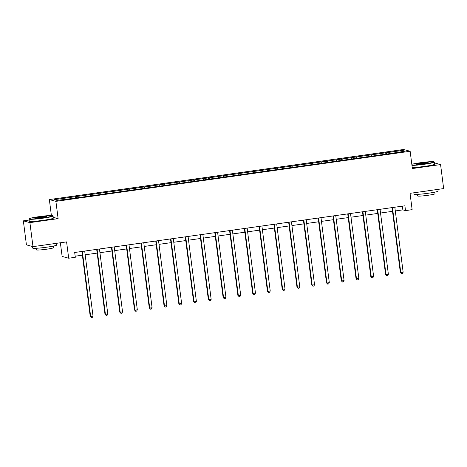 <?xml version="1.0" encoding="UTF-8"?>
<svg xmlns="http://www.w3.org/2000/svg" width="467" height="467" viewBox="0 0 467 467"><rect width="100%" height="100%" fill="white"/><g stroke="black" fill="none" stroke-linecap="round" stroke-linejoin="round"><path stroke-width="0.7" d="M60.371 242.77L62.123 256.436L68.678 258.222L75.304 257.282L74.691 252.484L404.895 205.795L405.508 210.594L412.133 209.66L410.044 193.332L443.65 188.58L440.574 164.571L434.497 162.913M29.112 220.033L23.35 220.85L26.426 244.86L32.982 246.646L29.906 222.636L58.118 218.644L55.9 201.359L49.344 199.572L51.393 215.532M55.9 201.359L410.149 151.267L403.593 149.487L49.344 199.572M23.35 220.85L29.906 222.636M402.402 150.45L54.4 199.654L57.097 200.39L73.833 198.288L389.647 153.637L405.093 151.185L402.402 150.45L401.713 151.664M76.174 196.578L76.57 197.903M85.263 195.294L85.584 196.362M90.942 194.488L91.339 195.813M100.031 193.204L100.347 194.272M105.711 192.404L106.108 193.729M114.8 191.114L115.115 192.188M120.48 190.314L120.871 191.639M129.569 189.03L129.884 190.098M135.249 188.224L135.64 189.549M144.338 186.94L144.653 188.008M150.018 186.135L150.409 187.465M159.107 184.85L159.422 185.919M164.787 184.051L165.178 185.376M173.87 182.766L174.191 183.835M179.55 181.961L179.947 183.286M188.639 180.676L188.96 181.745M194.319 179.871L194.716 181.196M203.408 178.587L203.729 179.655M209.088 177.787L209.485 179.112M218.177 176.503L218.498 177.571M223.856 175.697L224.253 177.022M232.945 174.413L233.261 175.481M238.625 173.607L239.022 174.932M247.714 172.323L248.03 173.391M253.394 171.523L253.785 172.848M262.483 170.233L262.798 171.301M268.163 169.433L268.554 170.759M277.252 168.149L277.567 169.217M282.932 167.344L283.323 168.669M292.015 166.059L292.336 167.128M297.695 165.254L298.092 166.579M306.784 163.97L307.105 165.038M312.464 163.17L312.861 164.495M321.553 161.886L321.874 162.954M327.233 161.08L327.63 162.405M336.322 159.796L336.643 160.864M342.002 158.99L342.399 160.315M351.091 157.706L351.406 158.774M356.77 156.906L357.167 158.231M365.859 155.616L366.175 156.69M371.539 154.816L371.93 156.141M380.628 153.532L380.944 154.6M386.308 152.727L386.699 154.052M68.678 258.222L66.588 241.894L32.982 246.646M410.149 151.267L412.361 168.558L440.574 164.571M395.298 210.938L402.852 209.876L405.508 210.594M75.169 256.202L82.385 255.186M85.169 254.789L97.148 253.096M99.938 252.705L111.917 251.007M114.707 250.616L126.685 248.923M129.476 248.526L141.454 246.833M144.239 246.436L156.223 244.743M159.008 244.352L170.992 242.659M173.777 242.262L185.761 240.569M188.545 240.172L200.53 238.479M203.314 238.088L215.293 236.39M218.083 235.998L230.062 234.306M232.852 233.909L244.831 232.216M247.621 231.819L259.599 230.126M262.384 229.735L274.368 228.042M277.153 227.645L289.137 225.952M291.922 225.555L303.906 223.862M306.691 223.471L318.675 221.772M321.459 221.381L333.444 219.688M336.228 219.292L348.207 217.599M350.997 217.208L362.976 215.509M365.766 215.118L377.745 213.425M380.535 213.028L392.513 211.335M70.494 197.383L70.815 198.452M402.373 206.151L402.852 209.876M385.66 152.551L385.87 154.168M370.891 154.641L371.102 156.258M356.123 156.725L356.333 158.348M341.354 158.815L341.564 160.438M326.585 160.905L326.795 162.522M311.822 162.995L312.026 164.612M297.053 165.079L297.257 166.701M282.284 167.168L282.488 168.785M267.515 169.258L267.719 170.875M252.746 171.342L252.956 172.965M237.977 173.432L238.188 175.049M223.208 175.522L223.419 177.139M208.44 177.606L208.65 179.229M193.677 179.696L193.881 181.319M178.908 181.786L179.112 183.403M164.139 183.875L164.343 185.492M149.37 185.959L149.574 187.582M134.601 188.049L134.811 189.666M119.832 190.139L120.042 191.756M105.063 192.223L105.273 193.846M90.294 194.313L90.505 195.936M75.526 196.403L75.736 198.02M58.118 218.644L53.238 217.318M392.035 207.611L400.342 272.43L400.785 272.553L392.455 207.552M403.149 272.22L402.466 273.534L401.521 273.668L400.785 272.553L403.149 272.22L394.825 207.22M401.521 273.668L400.342 272.43M411.917 165.084A11.844 0.87 -7.3 0 0 424.48 163.94A11.844 0.87 -7.3 0 0 434.024 161.786A11.844 0.87 -7.3 0 0 420.154 162.761A11.844 0.87 -7.3 0 0 411.818 164.291M434.024 161.786L434.351 162.037A12.136 0.893 172.7 0 1 434.392 162.096A12.136 0.893 172.7 0 1 424.567 164.238A12.136 0.893 172.7 0 1 411.958 165.417M423.394 163.643A5.925 0.438 172.7 0 1 416.459 164.133A5.925 0.438 172.7 0 1 421.234 163.053A5.925 0.438 172.7 0 1 428.181 162.633A5.925 0.438 172.7 0 1 423.394 163.643M427.708 162.837A5.633 0.414 -7.3 0 0 421.327 163.357A5.633 0.414 -7.3 0 0 416.967 164.215M437.888 189.392L438.104 191.102A12.136 0.893 172.7 0 1 428.28 193.245A12.136 0.893 172.7 0 1 414.031 194.184L413.85 192.795M431.683 190.273A12.136 0.893 172.7 0 1 427.976 190.845A12.136 0.893 172.7 0 1 424.024 191.353M434.812 192.147L435.016 193.741A8.739 0.642 172.7 0 1 427.947 195.288A8.739 0.642 172.7 0 1 417.685 195.965L417.48 194.371M434.392 162.096L434.66 164.209A12.136 0.893 172.7 0 1 424.836 166.351A12.136 0.893 172.7 0 1 412.233 167.53M43.157 217.855A11.844 0.87 -7.3 0 0 52.701 215.701A11.844 0.87 -7.3 0 0 38.831 216.676A11.844 0.87 -7.3 0 0 29.269 218.702A11.844 0.87 -7.3 0 0 43.157 217.855M52.701 215.701L53.028 215.952A12.136 0.893 172.7 0 1 53.069 216.011A12.136 0.893 172.7 0 1 43.244 218.159A12.136 0.893 172.7 0 1 28.989 219.099A12.136 0.893 172.7 0 1 29.018 219.029L29.269 218.702M42.077 217.558A5.925 0.438 172.7 0 1 35.136 218.048A5.925 0.438 172.7 0 1 39.911 216.974A5.925 0.438 172.7 0 1 46.858 216.548A5.925 0.438 172.7 0 1 42.077 217.558M46.385 216.752A5.633 0.414 -7.3 0 0 40.004 217.272A5.633 0.414 -7.3 0 0 35.644 218.13M56.565 243.313L56.781 245.017A12.136 0.893 172.7 0 1 46.963 247.16A12.136 0.893 172.7 0 1 32.708 248.1L32.503 246.518M50.36 244.188A12.136 0.893 172.7 0 1 46.653 244.761A12.136 0.893 172.7 0 1 42.707 245.268M53.495 246.062L53.699 247.656A8.739 0.642 172.7 0 1 46.624 249.203A8.739 0.642 172.7 0 1 36.362 249.88L36.157 248.286M53.069 216.011L53.337 218.124A12.136 0.893 172.7 0 1 43.513 220.272A12.136 0.893 172.7 0 1 29.263 221.206L28.989 219.099M377.272 209.701L385.573 274.52L386.016 274.643L377.686 209.642M388.381 274.304L387.698 275.618L386.752 275.752L386.016 274.643L388.381 274.304L380.056 209.304M386.752 275.752L385.573 274.52M362.503 211.79L370.804 276.61L371.247 276.727L362.923 211.726M373.612 276.394L372.929 277.707L371.983 277.842L371.247 276.727L373.612 276.394L365.287 211.393M371.983 277.842L370.804 276.61M347.734 213.874L356.035 278.7L356.479 278.817L348.154 213.816M358.849 278.484L358.166 279.797L357.214 279.931L356.479 278.817L358.849 278.484L350.519 213.483M357.214 279.931L356.035 278.7M332.965 215.964L341.266 280.784L341.71 280.906L333.385 215.906M344.08 280.574L343.397 281.881L342.445 282.015L341.71 280.906L344.08 280.574L335.75 215.573M342.445 282.015L341.266 280.784M318.196 218.054L326.497 282.874L326.941 282.996L318.617 217.996M329.311 282.658L328.628 283.971L327.682 284.105L326.941 282.996L329.311 282.658L320.981 217.657M327.682 284.105L326.497 282.874M303.427 220.138L311.734 284.963L312.172 285.08L303.848 220.08M314.542 284.747L313.859 286.061L312.913 286.195L312.172 285.08L314.542 284.747L306.212 219.747M312.913 286.195L311.734 284.963M288.659 222.228L296.965 287.047L297.409 287.17L289.079 222.169M299.773 286.837L299.09 288.151L298.144 288.279L297.409 287.17L299.773 286.837L291.449 221.837M298.144 288.279L296.965 287.047M273.89 224.318L282.196 289.137L282.64 289.26L274.31 224.259M285.004 288.921L284.321 290.235L283.376 290.369L282.64 289.26L285.004 288.921L276.68 223.921M283.376 290.369L282.196 289.137M259.121 226.407L267.428 291.227L267.871 291.344L259.541 226.343M270.235 291.011L269.552 292.324L268.607 292.459L267.871 291.344L270.235 291.011L261.911 226.01M268.607 292.459L267.428 291.227M244.358 228.491L252.659 293.311L253.102 293.434L244.772 228.433M255.467 293.101L254.784 294.414L253.838 294.549L253.102 293.434L255.467 293.101L247.142 228.1M253.838 294.549L252.659 293.311M229.589 230.581L237.89 295.401L238.333 295.523L230.009 230.523M240.698 295.185L240.015 296.498L239.069 296.633L238.333 295.523L240.698 295.185L232.373 230.184M239.069 296.633L237.89 295.401M214.82 232.671L223.121 297.491L223.565 297.613L215.24 232.607M225.935 297.275L225.252 298.588L224.3 298.722L223.565 297.613L225.935 297.275L217.604 232.274M224.3 298.722L223.121 297.491M200.051 234.755L208.352 299.581L208.796 299.697L200.471 234.697M211.166 299.365L210.483 300.678L209.537 300.812L208.796 299.697L211.166 299.365L202.836 234.364M209.537 300.812L208.352 299.581M185.282 236.845L193.589 301.664L194.027 301.787L185.703 236.787M196.397 301.454L195.714 302.762L194.768 302.896L194.027 301.787L196.397 301.454L188.067 236.454M194.768 302.896L193.589 301.664M170.513 238.935L178.82 303.754L179.258 303.877L170.934 238.876M181.628 303.538L180.945 304.852L179.999 304.986L179.258 303.877L181.628 303.538L173.298 238.538M179.999 304.986L178.82 303.754M155.745 241.019L164.051 305.844L164.495 305.961L156.165 240.96M166.859 305.628L166.176 306.942L165.23 307.076L164.495 305.961L166.859 305.628L158.535 240.628M165.23 307.076L164.051 305.844M140.976 243.109L149.282 307.928L149.726 308.051L141.396 243.05M152.09 307.718L151.407 309.031L150.462 309.166L149.726 308.051L152.09 307.718L143.766 242.717M150.462 309.166L149.282 307.928M126.207 245.198L134.514 310.018L134.957 310.141L126.627 245.14M137.321 309.802L136.638 311.115L135.693 311.25L134.957 310.141L137.321 309.802L128.997 244.801M135.693 311.25L134.514 310.018M111.444 247.288L119.745 312.108L120.188 312.225L111.864 247.224M122.552 311.892L121.869 313.205L120.924 313.339L120.188 312.225L122.552 311.892L114.228 246.891M120.924 313.339L119.745 312.108M96.675 249.372L104.976 314.198L105.419 314.314L97.095 249.314M107.789 313.982L107.106 315.295L106.155 315.429L105.419 314.314L107.789 313.982L99.459 248.981M106.155 315.429L104.976 314.198M81.906 251.462L90.207 316.282L90.651 316.404L82.326 251.404M93.021 316.071L92.338 317.379L91.386 317.513L90.651 316.404L93.021 316.071L84.69 251.071M91.386 317.513L90.207 316.282"/></g></svg>
